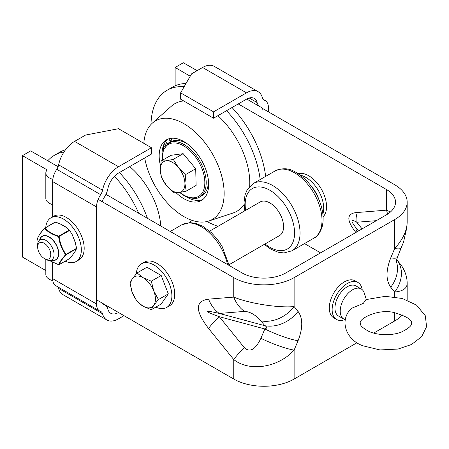 <?xml version="1.0" encoding="UTF-8"?>
<svg xmlns="http://www.w3.org/2000/svg" width="449" height="449" viewBox="0 0 449 449"><rect width="100%" height="100%" fill="white"/><g stroke="black" fill="none" stroke-linecap="round" stroke-linejoin="round"><path stroke-width="0.67" d="M45.82 259.376L45.82 274.446A11.809 6.819 0 0 0 52.791 280.664M52.802 179.274A11.809 6.819 180 0 1 45.82 173.05A11.809 6.819 180 0 1 47.145 169.907L22.45 155.646L30.684 150.892L58.101 166.725M45.82 173.05L45.82 198.396A11.809 6.819 0 0 0 52.634 204.576M387.493 214.195A15.524 12.224 85.4 0 0 386.432 210.154L355.664 212.641A15.524 12.224 -94.6 0 1 356.753 222.249L376.341 220.667M355.664 212.641C346.589 213.92 346.589 220.442 355.664 232.206A15.524 3.351 141 0 0 356.759 228.782M356.719 228.737L358.515 230.954L356.719 228.737C350.327 220.639 350.338 218.478 356.753 222.249L362.107 228.883M390.473 211.962L386.432 210.154L386.432 189.489L238.251 103.938M190.224 76.212L175.132 67.496L183.366 62.742L197.089 70.667M175.132 85.793L175.132 67.496M320.575 252.86L304.501 243.583M105.958 194.355L241.983 272.885A31.048 17.926 0 0 0 285.89 272.885L386.432 214.835A31.048 17.926 0 0 0 395.53 202.162A31.048 17.926 0 0 0 386.432 189.489M262.356 108.349L394.665 184.735A42.689 24.644 180 0 1 407.17 202.162A42.689 24.644 180 0 1 394.665 219.589L394.665 248.527L390.748 257.883A31.048 5.461 22.7 0 0 397.427 257.21L403.572 241.977L406.906 227.239L407.17 222.16C406.979 230.82 402.815 239.609 394.665 248.527A31.048 5.461 22.7 0 0 401.344 247.859A31.048 5.461 22.7 0 0 401.344 247.854A31.048 5.461 22.7 0 0 401.355 247.831M396.849 259.808A31.048 6.696 141 0 0 396.843 259.803C401.333 265.359 401.333 265.37 396.843 259.842A31.048 24.757 140.9 0 1 394.665 292.052C402.815 291.255 406.979 288.426 407.17 283.566L407.17 283.566C407.187 277.549 405.43 271.785 401.906 266.268L396.843 259.803M396.237 260.964A31.048 24.757 140.9 0 1 390.748 287.225L394.665 292.052L394.665 296.929M397.427 257.21A31.048 5.461 22.7 0 0 397.427 257.204L396.097 262.042M402.383 314.901A42.689 24.644 180 0 1 394.665 320.99L373.68 333.107M357.084 342.688L294.123 379.04L294.123 350.102A31.048 5.461 -157.3 0 1 260.92 338.316C255.43 349.608 249.941 352.762 244.452 347.784A31.048 6.696 141 0 0 233.749 359.57C249.549 372.148 278.324 367.63 294.123 350.102L298.041 340.746A31.048 5.461 -157.3 0 1 264.837 328.96L260.92 338.316M394.665 219.589L294.123 277.639A42.689 24.644 180 0 1 233.749 277.639L233.749 297.109A31.048 24.448 85.4 0 0 244.452 311.404C249.941 311.612 255.43 314.771 260.92 320.872A31.048 24.757 -39.1 0 0 294.123 306.577C278.324 308.07 249.549 303.552 233.749 297.109L208.594 299.141A31.048 24.448 85.4 0 0 219.292 313.441L244.452 311.404M208.594 299.141C194.978 301.066 194.978 310.848 208.594 328.488A31.048 6.696 -39 0 1 219.292 316.702C203.206 310.815 203.206 309.731 219.292 313.441L264.837 325.699A31.048 24.757 -39.1 0 0 298.041 311.404L294.123 306.577L294.123 277.639M260.92 320.872L264.837 325.699C267.318 326.99 267.318 328.079 264.837 328.96L219.292 316.702L244.452 347.784M233.749 277.639L98.168 199.362M45.82 270.539L22.45 257.047L22.45 155.646M294.123 379.04A42.689 24.644 180 0 1 233.749 379.04L96.541 299.82M246.484 92.842L213.55 111.857L213.55 118.194L180.621 99.184L180.621 92.842L191.6 73.832L202.578 67.496L246.484 92.842A23.286 13.442 -60 0 1 258.124 91.691A23.286 13.442 -60 0 1 262.424 97.899A7.762 4.479 120 0 0 263.86 99.97A7.762 4.479 120 0 0 264.309 100.178A15.524 8.963 -60 0 1 265.219 100.593A15.524 8.963 -60 0 1 268.435 107.698L268.435 111.857M213.55 118.194L246.484 99.184A15.524 8.963 -60 0 1 254.246 98.415A15.524 8.963 -60 0 1 257.109 102.552A15.524 8.963 120 0 0 259.977 106.694A15.524 8.963 120 0 0 260.886 107.103A7.762 4.479 -60 0 1 261.34 107.311A7.762 4.479 -60 0 1 262.946 110.864M258.124 91.691L214.218 66.34A23.286 13.442 120 0 0 202.578 67.496M189.854 222.614L191.308 220.094M213.55 111.857L180.621 92.842M118.497 312.498L118.497 312.498A15.524 8.963 -60 0 1 110.735 313.267A15.524 8.963 -60 0 1 107.867 309.125A15.524 8.963 120 0 0 104.999 304.989A15.524 8.963 120 0 0 104.089 304.574A7.762 4.479 -60 0 1 103.64 304.366A7.762 4.479 -60 0 1 102.619 303.333L118.497 312.498M57.887 286.917A7.762 4.479 -60 0 1 58.645 288.432A23.286 13.442 120 0 0 62.944 294.639L106.851 319.985A23.286 13.442 -60 0 1 102.552 313.778A7.762 4.479 120 0 0 101.12 311.713A7.762 4.479 120 0 0 100.666 311.505A15.524 8.963 -60 0 1 99.757 311.09A15.524 8.963 -60 0 1 96.541 303.984L52.634 278.633A15.524 8.963 120 0 0 55.85 285.738L99.757 311.09M102.282 201.736A7.762 4.479 -60 0 1 104.089 197.627A15.524 8.963 120 0 0 107.867 188.715A15.524 8.963 -60 0 1 118.497 173.073L151.425 154.063L151.425 147.727L118.497 128.711L85.568 135.054L74.59 141.39A23.286 13.442 120 0 0 58.645 164.85A7.762 4.479 -60 0 1 56.759 169.307A15.524 8.963 120 0 0 52.634 181.587L52.634 216.845M52.634 262.401L52.634 278.633M102.03 300.813L102.03 203.767M52.634 181.587L96.541 206.938A15.524 8.963 -60 0 1 100.666 194.658A7.762 4.479 120 0 0 102.552 190.202A23.286 13.442 -60 0 1 118.497 166.736L74.59 141.39M123.986 315.664L118.497 318.835A23.286 13.442 -60 0 1 106.851 319.985M151.425 147.727L118.497 166.736M96.541 206.938L96.541 303.984M217.905 115.679A62.091 35.847 60 0 1 249.773 182.833A62.091 35.847 60 0 1 249.666 186.363M244.065 204.542A62.091 35.847 60 0 1 233.025 213.006L208.796 221.031A56.9 32.85 60 0 1 144.707 157.941M143.809 143.326A56.9 32.85 60 0 1 152.301 123.178L171.366 106.211A62.091 35.847 60 0 1 183.652 100.93M152.301 123.178A56.9 32.85 60 0 1 197.083 133.864A56.9 32.85 60 0 1 224.146 193.39A56.9 32.85 60 0 1 208.796 221.031M218.012 226.302A77.615 44.81 60 0 1 207.051 221.525M150.999 124.446A77.615 44.81 60 0 1 167.062 90.266A77.615 44.81 60 0 1 184.146 86.747M226.532 110.701A77.615 44.81 60 0 1 260.162 179.555M167.062 90.266L172.551 87.1A77.615 44.81 60 0 1 186.032 83.475M232.015 107.535A77.615 44.81 60 0 1 265.651 176.39M163.161 150.219A37.16 21.457 60 0 1 163.655 146.082M202.78 199.536A34.988 20.199 60 0 1 185.342 196.207M162.072 155.904A34.988 20.199 60 0 1 167.909 139.134M160.439 165.614A34.988 20.199 60 0 1 166.422 139.858A34.988 20.199 60 0 1 193.384 149.231A34.988 20.199 60 0 1 208.656 184.444A34.988 20.199 60 0 1 201.41 200.462A34.988 20.199 60 0 1 176.171 192.823M165.479 145.588A34.96 20.183 60 0 1 166.641 142.518M163.346 145.796L164.02 146.43A5.59 3.227 60 0 0 164.704 146.997M172.461 138.225A32.289 18.639 60 0 0 170.85 138.741A7.762 4.479 -120 0 0 170.525 138.898A7.762 4.479 -120 0 0 168.936 142.962M208.476 180.919A32.289 18.639 60 0 1 208.173 184.696M165.591 145.768A2.486 1.431 60 0 1 164.525 143.169M165.198 142.069A2.486 1.431 60 0 1 167.64 143.798M166.719 185.858L161.55 177.686L160.242 169.98A17.466 10.08 -120 0 0 166.719 185.858A17.466 10.08 -120 0 0 179.061 192.582L174.094 192.756L166.719 185.858M161.146 160.995L166.113 160.821A17.466 10.08 -120 0 0 160.242 169.98L161.146 160.995L171.018 155.298L183.158 153.67L195.708 168.74L196.112 185.431L186.234 191.134L179.061 192.582A17.466 10.08 -120 0 0 184.932 183.422L186.234 191.134M173.286 159.373L178.455 167.544A17.466 10.08 -120 0 0 166.113 160.821L173.286 159.373L183.158 153.67M185.83 174.442L184.932 183.422A17.466 10.08 -120 0 0 178.455 167.544L185.83 174.442L195.708 168.74M179.606 192.503L183.764 195.366C191.745 198.907 197.077 199.401 199.771 196.853L201.943 195.601A31.048 17.926 -120 0 0 208.314 179.493M188.03 144.365A31.048 17.926 -120 0 0 170.895 141.828L168.729 143.079L163.307 149.82L162.134 160.422M160.787 226.01A56.9 32.85 -120 0 0 129.71 166.596M147.468 218.321A77.615 44.81 -120 0 0 119.395 172.556M65.576 149.697A77.615 44.81 -120 0 0 59.93 152.121L54.441 155.287A77.615 44.81 -120 0 0 47.779 160.764M138.719 213.269A77.615 44.81 -120 0 0 114.456 176.3M63.971 151.998A77.615 44.81 -120 0 0 54.441 155.287M44.002 258.259L45.579 259.23A11.64 6.724 -120 0 0 51.657 259.96A11.64 6.724 -120 0 0 53.487 250.783A11.64 6.724 -120 0 0 46.073 240.512A11.64 6.724 -120 0 0 40.017 239.794A11.64 6.724 -120 0 0 37.609 245.429L37.66 247.281A9.261 5.349 60 0 1 44.389 243.369A9.261 5.349 60 0 1 50.754 254.824A9.261 5.349 60 0 1 44.002 258.259A9.261 5.349 60 0 1 37.66 247.281M45.759 227.48A25.211 14.553 60 0 1 50.9 217.849A25.211 14.553 60 0 1 70.325 224.601A25.211 14.553 60 0 1 81.331 249.975A25.211 14.553 60 0 1 76.106 261.514A25.211 14.553 60 0 1 65.195 261.15M50.9 217.849L53.751 216.199A25.211 14.553 60 0 1 73.176 222.957A25.211 14.553 60 0 1 84.182 248.325A25.211 14.553 60 0 1 78.962 259.864L76.106 261.514M310.781 185.589A25.211 14.553 60 0 1 319.054 199.923A25.211 14.553 60 0 0 310.781 185.589M323.69 208.274A25.211 14.553 60 0 1 322.853 214.033A25.211 14.553 -120 0 0 323.69 208.274A25.211 14.553 -120 0 0 300.454 175.245A25.211 14.553 60 0 1 323.69 208.274M136.283 273.817A25.211 14.553 60 0 1 141.457 263.793A25.211 14.553 60 0 1 160.882 270.545A25.211 14.553 60 0 1 171.883 295.919A25.211 14.553 60 0 1 166.663 307.458A25.211 14.553 60 0 1 155.797 307.116M141.457 263.793L144.309 262.149A25.211 14.553 60 0 1 163.733 268.9A25.211 14.553 60 0 1 174.74 294.269A25.211 14.553 60 0 1 169.52 305.808L166.663 307.458M229.063 264.73L279.564 235.573A19.402 11.203 -120 0 0 279.564 213.168A19.402 11.203 -120 0 0 260.162 201.966L209.661 231.123M323.089 216.811A25.211 14.553 -120 0 0 326.546 206.624A25.211 14.553 -120 0 0 316.769 182.62A25.211 14.553 -120 0 0 298.17 173.651M153.777 305.269L151.313 309.703L143.085 306.224A17.466 10.08 -120 0 0 153.777 305.269A17.466 10.08 -120 0 0 153.777 291.008L158.446 299.562L153.777 305.269M137.057 301.47L132.388 292.916A17.466 10.08 -120 0 0 143.085 306.224L137.057 301.47M129.929 283.094L132.388 278.661A17.466 10.08 -120 0 0 132.388 292.916L129.929 283.094M143.085 277.707L151.313 281.186L153.777 291.008A17.466 10.08 -120 0 0 143.085 277.707A17.466 10.08 -120 0 0 132.388 278.661L137.057 272.953L143.085 277.707M137.057 272.953L146.93 267.25L161.191 275.484L151.313 281.186M161.191 275.484L168.319 293.859L158.446 299.562M168.319 293.859L161.191 304.001L151.313 309.703M363.269 303.395L365.952 299.595L385.332 296.329L402.326 298.495L416.52 305.107L425.349 315.793L426.55 326.715L421.633 336.733L411.497 344.512L397.982 349.064L379.983 349.945L363.118 345.842C346.757 340.415 338.372 320.878 351.46 308.362L363.269 303.395A7.762 4.479 -60 0 0 362.399 303.894M345.253 319.649A17.388 10.035 -60 0 1 343.822 319.059A17.388 10.035 -60 0 1 343.822 298.983A17.388 10.035 -60 0 1 361.209 288.948A17.388 10.035 -60 0 1 364.262 293.029L366.305 299.472M343.822 319.059L338.557 316.017A17.388 10.035 -60 0 1 338.557 295.942A17.388 10.035 -60 0 1 355.939 285.906L361.209 288.948M362.169 289.639A21.361 12.331 120 0 0 357.926 282.466L355.075 280.816A21.361 12.331 120 0 0 338.613 286.541A21.361 12.331 120 0 0 329.291 308.036A21.361 12.331 120 0 0 333.714 317.813L336.57 319.458A21.361 12.331 120 0 0 344.899 319.548M357.926 282.466A21.361 12.331 120 0 0 341.47 288.185A21.361 12.331 120 0 0 332.142 309.681A21.361 12.331 120 0 0 336.57 319.458M38.159 242.022L37.531 238.453C38.434 235.905 40.78 232.576 44.552 228.462C47.83 231.948 52.511 234.647 58.6 236.572C59.56 243.42 61.9 249.453 65.627 254.673C61.9 258.854 59.56 262.182 58.6 264.669L49.272 260.499M75.252 241.977L75.269 242A0.483 0.483 0 0 0 75.252 241.955L76.588 248.359L75.258 241.994M75.146 241.932L72.631 235.742L75.095 242.106L76.588 248.359A0.483 0.443 -158.8 0 1 76.56 248.6L76.56 248.6A0.483 0.443 -158.8 0 1 76.403 248.797L75.095 251.44A0.483 0.382 35.1 0 0 75.208 251.333A0.483 0.41 -149.2 0 1 75.095 251.44L72.631 254.953A0.483 0.382 35.1 0 0 72.777 254.735M75.269 251.148A0.483 0.41 -149.2 0 1 75.219 251.317L76.56 248.6A0.483 0.483 0 0 0 76.588 248.359M72.766 235.573L72.783 235.59A0.483 0.483 0 0 0 72.766 235.551L69.567 230.264A0.483 0.483 0 0 0 69.522 230.208L69.522 230.208A0.483 0.348 -43.7 0 1 69.55 230.253L72.766 235.551L69.55 230.253L65.958 227.082A0.483 0.309 -53.9 0 0 65.913 227.037L65.913 227.037A0.483 0.483 0 0 0 65.874 227.009L65.627 227.031A0.483 0.309 -53.9 0 1 65.913 227.037L69.522 230.208A0.483 0.348 -43.7 0 0 69.168 230.146L58.813 236.129C52.78 234.271 48.155 231.6 44.939 228.114L55.294 222.137L60.688 224.18L65.627 227.031L69.466 230.517L59.111 236.5L58.813 236.129L58.6 236.572L59.111 236.5C60.014 243.274 62.327 249.234 66.048 254.375L65.627 254.673A0.483 0.292 41.9 0 0 66.048 254.774L66.048 254.375L76.403 248.398L76.403 248.797L66.048 254.774C62.327 258.877 60.014 262.165 59.111 264.646A0.483 0.443 -158.8 0 1 58.6 264.669L58.757 264.719M75.219 251.317A0.483 0.483 0 0 1 75.196 251.345L72.727 254.858A0.483 0.483 0 0 1 72.71 254.88L69.528 258.618A0.483 0.292 41.9 0 1 69.466 258.663L72.631 254.953A0.483 0.348 38.4 0 0 72.71 254.88L72.71 254.88A0.483 0.348 38.4 0 0 72.721 254.875M60.952 224.191L55.053 222.115L44.642 228.143A0.483 0.292 41.9 0 0 44.552 228.462A0.483 0.348 -43.7 0 1 44.939 228.114L44.692 228.092A0.483 0.483 0 0 0 44.574 228.187C40.343 232.964 39.372 234.726 39.49 234.535L37.548 238.206A0.483 0.483 0 0 0 37.52 238.453L37.531 238.453A0.483 0.443 -158.8 0 1 37.548 238.206M396.843 259.842L396.59 259.533M390.748 257.883C385.792 270.523 385.792 280.305 390.748 287.225M394.665 320.99L394.665 312.65M208.594 328.488L233.749 359.57L233.749 379.04M298.041 340.746C302.996 328.107 302.996 318.324 298.041 311.404M249.229 98L257.109 102.552M263.451 99.678L264.309 100.178M103.231 304.08L104.089 304.574M58.645 288.432L102.552 313.778M100.666 194.658L56.759 169.307M102.552 190.202L58.645 164.85M171.58 138.472A7.762 4.479 -120 0 0 170.693 141.946M162.381 160.282A30.077 17.365 60 0 1 182.322 145.128A30.077 17.365 60 0 1 204.823 181.918A30.077 17.365 60 0 1 183.562 194.922A30.077 17.365 60 0 1 179.926 192.458M199.771 196.853A31.048 17.926 -120 0 0 199.771 161.006A31.048 17.926 -120 0 0 168.729 143.079M229.203 265.511L222.014 246.226L217.136 239.014L211.462 232.75L202.651 226.189L195.742 223.355L189.91 222.614L181.856 224.769A38.81 22.405 60 0 1 227.57 264.568M318.986 204.166A38.81 22.405 60 0 1 313.963 238.116C317.286 236.735 320.014 232.952 322.141 226.767C323.925 219.668 323.28 211.715 320.204 202.909C316.814 193.558 311.668 185.549 304.764 178.882C295.358 171.327 288.174 165.468 275.158 170.901A38.81 22.405 60 0 1 318.986 204.166M264.208 244.441L271.056 249.285L278.116 252.203L283.981 252.944L292.013 250.795A38.81 22.405 -120 0 0 297.03 216.845A38.81 22.405 -120 0 0 253.202 183.574L247.309 189.472L245.036 194.894L244.032 202.297L244.806 210.828M245.642 210.345A34.927 20.166 60 0 1 261.75 187.149A34.927 20.166 60 0 1 291.844 218.461A34.927 20.166 60 0 1 289.571 247.337A34.927 20.166 60 0 1 265.045 243.953M51.237 260.173A13.694 7.908 -120 0 0 58.746 253.612A13.694 7.908 -120 0 0 50.153 237.543A13.694 7.908 -120 0 0 39.624 240.058M39.821 239.918A13.453 7.768 60 0 1 50.243 237.863A13.453 7.768 60 0 1 58.527 253.539A13.453 7.768 60 0 1 51.455 260.072M65.891 227.02L60.89 224.135L55.44 222.07A0.483 0.483 0 0 0 55.053 222.115L44.765 228.07M58.937 264.714L69.342 258.736M407.17 300.095L407.17 283.566M407.17 222.16L407.17 202.162M259.977 106.694L246.731 99.044M263.187 99.414L265.219 100.593M104.999 304.989L102.967 303.816M171.625 138.46L170.884 141.833M181.856 224.769L170.244 231.471M292.013 250.795L313.963 238.116M253.202 183.574L275.158 170.901M369.201 331.564C379.383 335.931 393.762 335.324 401.597 331.957C408.786 328.342 412.036 325.446 411.346 323.269C412.457 319.935 406.687 316.354 394.037 312.538C377.648 308.396 357.887 319.295 360.429 323.269C359.772 325.272 362.697 328.039 369.201 331.564M58.667 264.736A0.483 0.483 0 0 0 59.055 264.697L69.41 258.714A0.483 0.483 0 0 0 69.528 258.618M37.52 238.453L38.154 242.033M49.244 260.499L58.662 264.736"/></g></svg>
